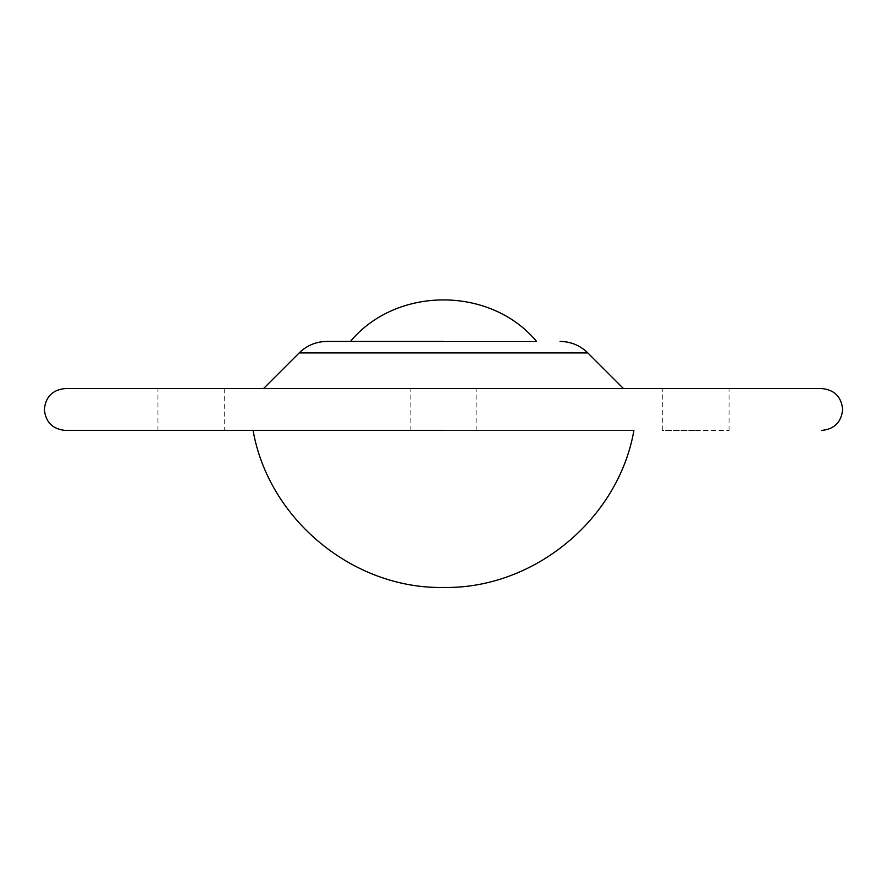 <?xml version="1.0" encoding="UTF-8"?>
<svg xmlns="http://www.w3.org/2000/svg" width="887" height="887" viewBox="0 0 887 887"><rect width="100%" height="100%" fill="white"/><g stroke="black" fill="none" stroke-linecap="round" stroke-linejoin="round"><path stroke-width="0.67" stroke-dasharray="4.43 3.33" d="M443.5 388.539L263.55 388.539M443.5 341.417L326.926 341.417L443.5 341.417M443.5 430.417L65.294 430.417L443.5 430.417M662.301 388.539L729.047 388.539L662.301 388.539L662.301 430.417L695.674 430.417L662.301 430.417M157.953 430.417L157.953 388.539L224.699 388.539L224.699 430.417L157.953 430.417L224.699 430.417M695.674 430.417L729.047 430.417L695.674 430.417M633.917 430.417L253.083 430.417L633.917 430.417M536.557 341.417L350.443 341.417L536.557 341.417M299.174 352.926L587.826 352.926M410.127 430.417L410.127 388.539M476.873 430.417L476.873 388.539M729.047 430.417L729.047 388.539"/><path stroke-width="1.33" d="M821.706 430.417C834.412 429.164 841.397 422.179 842.65 409.472C841.397 396.766 834.412 389.792 821.706 388.539L65.294 388.539L443.5 388.539L263.55 388.539L299.174 352.926C306.902 345.42 316.16 341.584 326.926 341.417M443.5 341.417L326.926 341.417L443.5 341.417M443.5 430.417L65.294 430.417L443.5 430.417M224.699 388.539L157.953 388.539M443.5 388.539L821.706 388.539L443.5 388.539M623.45 388.539L587.826 352.926L299.174 352.926M65.294 430.417C52.588 429.164 45.603 422.179 44.35 409.472C45.603 396.766 52.588 389.792 65.294 388.539M587.826 352.926C580.098 345.42 570.84 341.584 560.074 341.417M633.917 430.417C618.405 519.361 533.797 589.156 443.489 587.46C353.192 589.156 268.595 519.361 253.083 430.417M536.557 341.417C490.478 286.08 396.522 286.08 350.443 341.417"/></g></svg>
